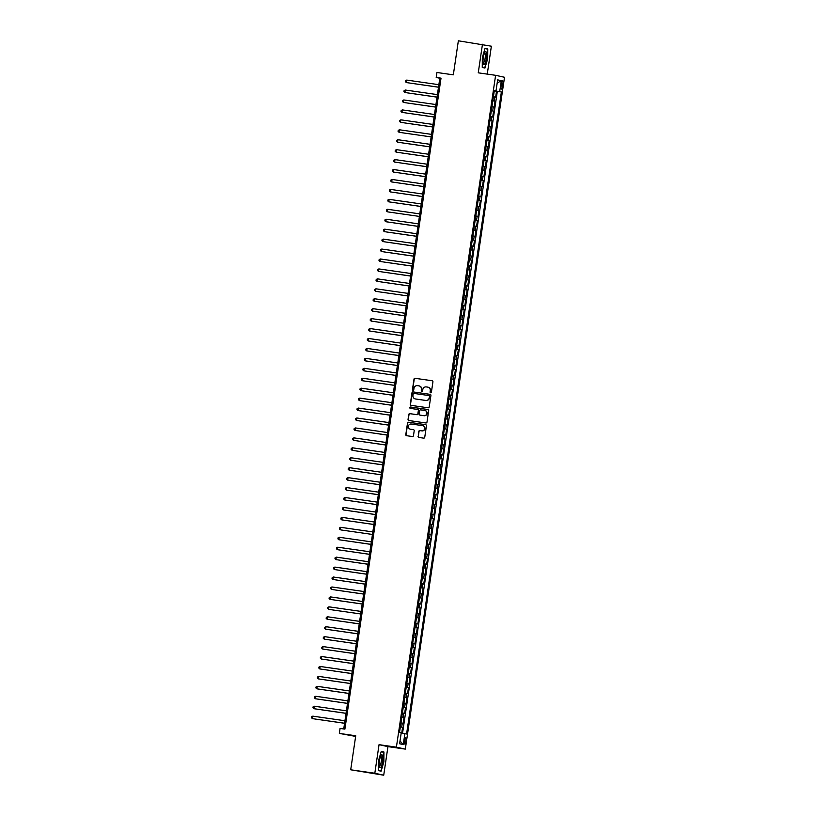 <?xml version="1.0" encoding="UTF-8"?>
<svg xmlns="http://www.w3.org/2000/svg" width="816" height="816" viewBox="0 0 816 816"><rect width="100%" height="100%" fill="white"/><g stroke="black" fill="none" stroke-linecap="round" stroke-linejoin="round"><path stroke-width="1.22" d="M430.634 392.792A0.694 0.673 -77.6 0 0 431.399 392.21L432.929 381.847A0.989 0.959 -77.6 0 0 432.123 380.735L415.089 378.298A0.989 0.959 -77.6 0 0 413.998 379.134L412.468 389.497A0.694 0.673 -77.6 0 0 413.029 390.272A0.694 0.673 -77.6 0 0 413.794 389.691L413.987 388.345A3.152 3.06 -77.6 0 1 417.476 385.662L418.894 385.866A3.152 3.06 -77.6 0 1 421.464 389.416L421.27 390.762A0.694 0.673 -77.6 0 0 421.831 391.537A0.694 0.673 -77.6 0 0 422.596 390.946L422.79 389.609A3.152 3.06 -77.6 0 1 426.278 386.917L427.706 387.121A3.152 3.06 -77.6 0 1 430.267 390.68L430.073 392.017A0.694 0.673 -77.6 0 0 430.634 392.792M405.878 741.03A3.213 0.785 98.1 0 0 405.562 737.674A3.213 0.785 98.1 0 0 404.338 740.693A3.213 0.785 98.1 0 0 404.654 744.039A3.213 0.785 98.1 0 0 405.878 741.03M418.067 436.346A0.989 0.959 -77.6 0 0 418.863 437.458L423.647 438.141A0.989 0.959 -77.6 0 0 424.738 437.305L426.442 425.789A0.989 0.959 -77.6 0 0 425.636 424.677L408.592 422.239A0.989 0.959 -77.6 0 0 407.5 423.076L405.807 434.591A0.989 0.959 -77.6 0 0 406.613 435.703L412.386 436.529A0.989 0.959 -77.6 0 0 413.477 435.693L414.202 430.766A0.989 0.959 -77.6 0 0 413.396 429.655L410.53 429.247A2.642 2.56 -77.6 0 1 408.398 426.176A2.642 2.56 -77.6 0 1 411.305 424.024L422.525 425.626A2.642 2.56 -77.6 0 1 424.657 428.696A2.642 2.56 -77.6 0 1 421.75 430.848L419.883 430.583A0.989 0.959 -77.6 0 0 418.792 431.419L418.302 436.397A0.989 0.959 -77.6 0 0 418.924 437.468M487.254 74.113L491.375 46.206L458.357 40.8L453.329 74.837L436.937 72.491L436.203 77.459L441.028 78.152L344.893 729.127L340.078 728.443L339.344 733.411L355.633 736.42M374.819 773.242L383.724 775.2L387.947 746.63L379.042 744.671L374.819 773.242L350.707 769.794L355.735 735.757L339.344 733.411M379.042 744.671L396.403 747.16L495.608 75.307L504.512 77.265L405.307 749.108L396.403 747.16M482.47 44.248L478.247 72.828L495.608 75.307M428.125 407.806A0.989 0.959 -77.6 0 0 429.216 406.96L430.919 395.454A0.989 0.959 -77.6 0 0 430.114 394.342L413.08 391.904A0.989 0.959 -77.6 0 0 411.988 392.741L410.285 404.257A0.989 0.959 -77.6 0 0 411.091 405.368L428.125 407.806M428.675 410.621L426.982 422.137A0.989 0.959 -77.6 0 1 425.891 422.974L408.847 420.536A0.989 0.959 -77.6 0 1 408.041 419.424L408.775 414.497A0.989 0.959 -77.6 0 1 409.867 413.651L416.772 414.64A0.989 0.959 -77.6 0 0 417.863 413.804L418.343 410.54A0.989 0.959 -77.6 0 0 417.547 409.428L410.346 408.398A0.694 0.673 -77.6 0 1 409.795 407.592A0.694 0.673 -77.6 0 1 410.55 407.031L427.88 409.51A0.989 0.959 -77.6 0 1 428.675 410.621M383.724 775.2L350.707 769.794M401.727 733.125L402.594 727.28L400.35 726.954M400.37 726.852L401.717 727.087L402.298 723.109L403.175 723.302L404.063 717.335L401.819 717.019M401.829 716.907L403.186 717.142L403.767 713.174L404.644 713.368L405.532 707.401L403.288 707.084M403.298 706.972L404.644 707.207L405.236 703.229L406.113 703.423L406.99 697.466L404.756 697.139M404.767 697.037L406.113 697.272L406.705 693.294L407.582 693.488L408.459 687.521L406.225 687.205M406.235 687.092L407.582 687.327L408.173 683.359L409.051 683.553L409.928 677.586L407.684 677.26M407.704 677.158L409.051 677.392L409.642 673.414L410.519 673.608L411.397 667.651L409.153 667.325M409.173 667.213L410.519 667.457L411.111 663.479L411.988 663.673L412.865 657.706L410.621 657.39M410.642 657.278L411.988 657.512L412.57 653.545L413.457 653.728L414.334 647.771L412.09 647.445M412.111 647.343L413.457 647.578L414.038 643.6L414.916 643.793L415.803 637.826L413.559 637.51M413.579 637.398L414.926 637.643L415.507 633.665L416.384 633.859L417.272 627.892L415.028 627.575M415.038 627.463L416.384 627.698L416.976 623.72L417.853 623.914L418.741 617.957L416.497 617.63M416.507 617.528L417.853 617.763L418.445 613.785L419.322 613.979L420.199 608.012L417.965 607.696M417.976 607.583L419.322 607.818L419.914 603.85L420.791 604.044L421.668 598.077L419.434 597.751M419.444 597.649L420.791 597.883L421.382 593.905L422.26 594.099L423.137 588.142L420.893 587.816M420.913 587.704L422.26 587.948L422.851 583.97L423.728 584.164L424.606 578.197L422.362 577.881M422.382 577.769L423.728 578.003L424.31 574.036L425.197 574.219L426.074 568.262L423.83 567.936M423.851 567.834L425.197 568.069L425.779 564.091L426.656 564.284L427.543 558.317L425.299 558.001M425.32 557.889L426.666 558.134L427.247 554.156L428.125 554.35L429.012 548.383L426.768 548.066M426.778 547.954L428.135 548.189L428.716 544.211L429.593 544.405L430.481 538.448L428.237 538.121M428.247 538.019L429.593 538.254L430.185 534.276L431.062 534.47L431.939 528.503L429.706 528.187M429.716 528.074L431.062 528.309L431.654 524.341L432.531 524.535L433.408 518.568L431.174 518.252M431.185 518.14L432.531 518.374L433.123 514.396L434 514.59L434.877 508.633L432.633 508.307M432.653 508.195L434 508.439L434.591 504.461L435.469 504.655L436.346 498.688L434.102 498.372M434.122 498.26L435.469 498.494L436.06 494.527L436.937 494.71L437.815 488.753L435.571 488.427M435.591 488.325L436.937 488.56L437.519 484.582L438.406 484.775L439.283 478.808L437.039 478.492M437.06 478.38L438.406 478.625L438.988 474.647L439.865 474.841L440.752 468.874L438.508 468.557M438.529 468.445L439.875 468.68L440.456 464.702L441.334 464.896L442.221 458.939L439.977 458.612M439.987 458.51L441.334 458.745L441.925 454.767L442.802 454.961L443.69 448.994L441.446 448.678M441.456 448.565L442.802 448.8L443.394 444.832L444.271 445.026L445.148 439.059L442.915 438.743M442.925 438.631L444.271 438.865L444.863 434.887L445.74 435.081L446.617 429.124L444.383 428.798M444.394 428.696L445.74 428.93L446.332 424.952L447.209 425.146L448.086 419.179L445.842 418.863M445.862 418.751L447.209 418.985L447.8 415.018L448.678 415.211L449.555 409.244L447.311 408.918M447.331 408.816L448.678 409.051L449.259 405.073L450.146 405.266L451.024 399.31L448.78 398.983M448.8 398.871L450.146 399.116L450.728 395.138L451.605 395.332L452.492 389.365L450.248 389.048M450.269 388.936L451.615 389.171L452.197 385.203L453.074 385.387L453.961 379.43L451.717 379.103M451.738 379.001L453.084 379.236L453.665 375.258L454.543 375.452L455.43 369.485L453.186 369.169M453.196 369.056L454.543 369.301L455.134 365.323L456.011 365.517L456.889 359.55L454.655 359.234M454.665 359.122L456.011 359.356L456.603 355.378L457.48 355.572L458.357 349.615L456.124 349.289M456.134 349.187L457.48 349.421L458.072 345.443L458.949 345.637L459.826 339.67L457.582 339.354M457.603 339.242L458.949 339.476L459.541 335.509L460.418 335.702L461.295 329.735L459.051 329.409M459.071 329.307L460.418 329.542L461.009 325.564L461.887 325.757L462.764 319.801L460.52 319.474M460.54 319.362L461.887 319.607L462.468 315.629L463.355 315.823L464.233 309.856L461.989 309.539M462.009 309.427L463.355 309.662L463.937 305.694L464.814 305.878L465.701 299.921L463.457 299.594M463.478 299.492L464.824 299.727L465.406 295.749L466.283 295.943L467.17 289.976L464.926 289.66M464.936 289.547L466.283 289.792L466.874 285.814L467.752 286.008L468.639 280.041L466.395 279.725M466.405 279.613L467.752 279.847L468.343 275.869L469.22 276.063L470.098 270.106L467.864 269.78M467.874 269.678L469.22 269.912L469.812 265.934L470.689 266.128L471.566 260.161L469.333 259.845M469.343 259.733L470.689 259.967L471.281 256L472.158 256.193L473.035 250.226L470.791 249.91M470.812 249.798L472.158 250.033L472.75 246.055L473.627 246.248L474.504 240.292L472.26 239.965M472.28 239.863L473.627 240.098L474.208 236.12L475.096 236.314L475.973 230.347L473.729 230.03M473.749 229.918L475.096 230.153L475.677 226.185L476.554 226.379L477.442 220.412L475.198 220.085M475.218 219.983L476.564 220.218L477.146 216.24L478.023 216.434L478.91 210.477L476.666 210.151M476.687 210.038L478.033 210.283L478.615 206.305L479.492 206.499L480.379 200.532L478.135 200.216M478.145 200.104L479.492 200.338L480.083 196.36L480.961 196.554L481.838 190.597L479.604 190.271M479.614 190.169L480.961 190.403L481.552 186.425L482.429 186.619L483.307 180.652L481.073 180.336M481.083 180.224L482.429 180.469L483.021 176.491L483.898 176.684L484.775 170.717L482.531 170.401M482.552 170.289L483.898 170.524L484.49 166.546L485.367 166.739L486.244 160.783L484 160.456M484.021 160.354L485.367 160.589L485.959 156.611L486.836 156.805L487.713 150.838L485.469 150.521M485.489 150.409L486.836 150.644L487.417 146.676L488.305 146.87L489.182 140.903L486.938 140.576M486.958 140.474L488.305 140.709L488.886 136.731L489.763 136.925L490.651 130.968L488.407 130.642M488.427 130.529L489.773 130.774L490.355 126.796L491.232 126.99L492.119 121.023L489.875 120.707M489.886 120.595L491.232 120.829L491.824 116.861L492.701 117.045L493.588 111.088L491.344 110.762M491.354 110.66L492.701 110.894L493.292 106.916L494.17 107.11L495.047 101.143L492.823 100.715M492.813 100.827L495.047 101.143M501.381 83.66L501.065 85.843A3.111 0.765 98.1 0 0 501.371 89.087A3.111 0.765 98.1 0 0 502.554 86.17L502.88 83.987A3.111 0.765 98.1 0 0 502.574 80.733A3.111 0.765 98.1 0 0 501.381 83.66M401.197 733.043L406.572 734.002L501.371 91.963L494.302 90.749M404.879 733.625L403.267 744.559L399.605 743.753L401.227 732.829L399.534 732.452L494.343 90.423L496.026 90.79L497.648 79.856L501.31 80.662L499.688 91.596M402.543 733.258L497.321 91.382L496.516 91.208L495.638 97.175L493.415 96.747M492.701 110.894L493.588 111.088M491.232 120.829L492.119 121.023M489.773 130.774L490.651 130.968M488.305 140.709L489.182 140.903M486.836 150.644L487.713 150.838M485.367 160.589L486.244 160.783M483.898 170.524L484.775 170.717M482.429 180.469L483.307 180.652M480.961 190.403L481.838 190.597M479.492 200.338L480.379 200.532M478.033 210.283L478.91 210.477M476.564 220.218L477.442 220.412M475.096 230.153L475.973 230.347M473.627 240.098L474.504 240.292M472.158 250.033L473.035 250.226M470.689 259.967L471.566 260.161M469.22 269.912L470.098 270.106M467.752 279.847L468.639 280.041M466.283 289.792L467.17 289.976M464.824 299.727L465.701 299.921M463.355 309.662L464.233 309.856M461.887 319.607L462.764 319.801M460.418 329.542L461.295 329.735M458.949 339.476L459.826 339.67M457.48 349.421L458.357 349.615M456.011 359.356L456.889 359.55M454.543 369.301L455.43 369.485M453.084 379.236L453.961 379.43M451.615 389.171L452.492 389.365M450.146 399.116L451.024 399.31M448.678 409.051L449.555 409.244M447.209 418.985L448.086 419.179M445.74 428.93L446.617 429.124M444.271 438.865L445.148 439.059M442.802 448.8L443.69 448.994M441.334 458.745L442.221 458.939M439.875 468.68L440.752 468.874M438.406 478.625L439.283 478.808M436.937 488.56L437.815 488.753M435.469 498.494L436.346 498.688M434 508.439L434.877 508.633M432.531 518.374L433.408 518.568M431.062 528.309L431.939 528.503M429.593 538.254L430.481 538.448M428.135 548.189L429.012 548.383M426.666 558.134L427.543 558.317M425.197 568.069L426.074 568.262M423.728 578.003L424.606 578.197M422.26 587.948L423.137 588.142M420.791 597.883L421.668 598.077M419.322 607.818L420.199 608.012M417.853 617.763L418.741 617.957M416.384 627.698L417.272 627.892M414.926 637.643L415.803 637.826M413.457 647.578L414.334 647.771M411.988 657.512L412.865 657.706M410.519 667.457L411.397 667.651M409.051 677.392L409.928 677.586M407.582 687.327L408.459 687.521M406.113 697.272L406.99 697.466M404.644 707.207L405.532 707.401M403.186 717.142L404.063 717.335M401.717 727.087L402.594 727.28M387.947 746.63L405.307 749.108M436.203 77.459L439.814 78.254L343.73 728.963M440.987 78.418L439.814 78.254M494.282 90.892L496.516 91.208M497.321 91.382L501.371 91.963M494.323 90.596L496.026 90.79M493.292 106.916L491.946 106.682M491.824 116.861L490.477 116.617M490.355 126.796L489.008 126.562M488.886 136.731L487.54 136.496M487.417 146.676L486.071 146.431M485.959 156.611L484.602 156.376M484.49 166.546L483.143 166.311M483.021 176.491L481.675 176.256M481.552 186.425L480.206 186.191M480.083 196.36L478.737 196.126M478.615 206.305L477.268 206.071M477.146 216.24L475.799 216.005M475.677 226.185L474.331 225.94M474.208 236.12L472.862 235.885M472.75 246.055L471.403 245.82M471.281 256L469.934 255.755M469.812 265.934L468.466 265.7M468.343 275.869L466.997 275.635M466.874 285.814L465.528 285.58M465.406 295.749L464.059 295.514M463.937 305.694L462.59 305.449M462.468 315.629L461.122 315.394M461.009 325.564L459.653 325.329M459.541 335.509L458.194 335.264M458.072 345.443L456.725 345.209M456.603 355.378L455.257 355.144M455.134 365.323L453.788 365.089M453.665 375.258L452.319 375.023M452.197 385.203L450.85 384.958M450.728 395.138L449.381 394.903M449.259 405.073L447.913 404.838M447.8 415.018L446.454 414.773M446.332 424.952L444.985 424.718M444.863 434.887L443.516 434.653M443.394 444.832L442.048 444.598M441.925 454.767L440.579 454.532M440.456 464.702L439.11 464.467M438.988 474.647L437.641 474.412M437.519 484.582L436.172 484.347M436.06 494.527L434.704 494.282M434.591 504.461L433.245 504.227M433.123 514.396L431.776 514.162M431.654 524.341L430.307 524.096M430.185 534.276L428.839 534.041M428.716 544.211L427.37 543.976M427.247 554.156L425.901 553.921M425.779 564.091L424.432 563.856M424.31 574.036L422.963 573.791M422.851 583.97L421.505 583.736M421.382 593.905L420.036 593.671M419.914 603.85L418.567 603.605M418.445 613.785L417.098 613.55M416.976 623.72L415.63 623.485M415.507 633.665L414.161 633.43M414.038 643.6L412.692 643.365M412.57 653.545L411.223 653.3M411.111 663.479L409.754 663.245M409.642 673.414L408.296 673.18M408.173 683.359L406.827 683.114M406.705 693.294L405.358 693.059M405.236 703.229L403.889 702.994M403.767 713.174L402.421 712.939M402.298 723.109L400.952 722.874M497.168 83.12L501.31 80.662M403.267 744.559L400.024 740.928M482.327 57.559L482.256 67.442L484.939 68.034L487.693 58.742L487.774 48.848L485.092 48.266L482.327 57.559M381.103 771.191L383.867 761.889L383.938 752.005L381.256 751.414L378.502 760.716L378.42 770.6L381.103 771.191M485.03 48.46L487.774 48.848M485 48.562L487.489 49.113L487.693 58.742M381.194 751.618L383.938 752.005M381.164 751.72L383.663 752.27L383.867 761.889M430.705 392.802A0.694 0.673 -77.6 0 1 430.307 392.068L430.511 390.731A3.152 3.06 -77.6 0 0 428.033 387.192M419.23 385.927A3.152 3.06 -77.6 0 1 421.709 389.467L421.505 390.813A0.694 0.673 -77.6 0 0 421.903 391.537M432.307 380.776L415.324 378.349A0.989 0.959 -77.6 0 0 414.232 379.185L412.702 389.548A0.694 0.673 -77.6 0 0 413.1 390.283M430.297 394.383L413.314 391.955A0.989 0.959 -77.6 0 0 412.223 392.792L410.53 404.308A0.989 0.959 -77.6 0 0 411.152 405.368M429.43 396.331A0.694 0.673 -77.6 0 0 428.869 395.556L413.916 393.414A0.694 0.673 -77.6 0 0 413.151 394.006L412.947 395.423A3.152 3.06 -77.6 0 0 415.507 398.973L425.738 400.442A3.152 3.06 -77.6 0 0 429.226 397.749L429.675 396.392A0.694 0.673 -77.6 0 0 429.114 395.607L428.961 395.576M429.675 396.392L429.471 397.8A3.152 3.06 -77.6 0 1 425.972 400.493L415.752 399.024M417.68 409.459L417.782 409.479A0.989 0.959 -77.6 0 1 418.588 410.591L418.108 413.855A0.989 0.959 -77.6 0 1 417.017 414.701L410.101 413.712A0.989 0.959 -77.6 0 0 409.01 414.548L408.286 419.475A0.989 0.959 -77.6 0 0 408.908 420.546M428.053 409.55L410.795 407.082A0.694 0.673 -77.6 0 0 410.438 408.408M423.943 415.67A2.642 2.56 -77.6 0 0 426.85 413.518A2.642 2.56 -77.6 0 0 424.718 410.448L420.76 409.887A0.989 0.959 -77.6 0 0 419.669 410.723L419.189 413.998A0.989 0.959 -77.6 0 0 419.995 415.109L424.187 415.721A2.642 2.56 -77.6 0 0 427.084 413.569A2.642 2.56 -77.6 0 0 425.014 410.519M424.187 415.721L420.23 415.16M422.821 425.687A2.642 2.56 -77.6 0 1 424.891 428.747A2.642 2.56 -77.6 0 1 421.994 430.899L420.128 430.634A0.989 0.959 -77.6 0 0 419.036 431.47L418.302 436.397M413.579 429.695L410.774 429.298M425.809 424.728L408.836 422.29A0.989 0.959 -77.6 0 0 407.745 423.137L406.042 434.642A0.989 0.959 -77.6 0 0 406.674 435.713M438.865 84.691L406.745 80.09L406.378 82.569L438.488 87.22M406.745 80.09L405.562 80.692L405.409 81.692L406.378 82.569L438.498 87.169M486.387 58.466A6.528 1.601 98.1 0 0 484.959 52.204A6.528 1.601 98.1 0 0 483.256 57.773A6.528 1.601 98.1 0 0 483.296 63.842A6.528 1.601 98.1 0 0 486.387 58.466M483.082 62.822A4.947 1.214 98.1 0 0 483.245 62.893A4.947 1.214 98.1 0 0 485.122 58.252A4.947 1.214 98.1 0 0 484.643 53.101A4.947 1.214 98.1 0 0 484.469 53.122M487.417 58.691L484.745 67.697L482.256 67.157M482.256 67.34L484.745 67.697M382.592 755.851A6.528 1.601 98.1 0 0 381.133 755.361A6.528 1.601 98.1 0 0 379.45 760.757A6.528 1.601 98.1 0 0 379.379 766.693A6.528 1.601 98.1 0 0 379.46 766.989A6.528 1.601 98.1 0 0 381.939 764.561A6.528 1.601 98.1 0 0 382.592 755.851M379.246 765.969A4.947 1.214 98.1 0 0 379.409 766.04A4.947 1.214 98.1 0 0 381.072 762.623A4.947 1.214 98.1 0 0 381.327 757.044A4.947 1.214 98.1 0 0 380.807 756.259A4.947 1.214 98.1 0 0 380.633 756.279M378.42 770.498L380.919 770.855L378.43 770.304M383.591 761.848L380.919 770.855M437.396 94.625L405.277 90.025L404.909 92.514L437.019 97.155M405.277 90.025L404.093 90.627L403.94 91.627L404.909 92.514L437.029 97.114M435.928 104.56L403.808 99.96L403.441 102.449L435.55 107.09M403.808 99.96L402.625 100.572L402.472 101.561L403.441 102.449L435.56 107.049M434.459 114.505L402.339 109.905L401.972 112.384L434.092 117.035M402.339 109.905L401.156 110.507L401.003 111.506L401.972 112.384L434.092 116.984M432.99 124.44L400.87 119.84L400.503 122.329L432.623 126.97M400.87 119.84L399.687 120.452L399.544 121.441L400.503 122.329L432.623 126.929M399.636 132.396L431.154 136.904L399.636 132.396M431.521 134.375L399.401 129.785L399.034 132.263L398.075 131.376L398.218 130.387L399.401 129.785M430.063 144.32L397.933 139.72L397.565 142.208L429.685 146.849M397.933 139.72L396.749 140.321L396.607 141.321L397.565 142.208L429.695 146.798M428.594 154.255L396.464 149.654L396.097 152.143L428.216 156.784M396.464 149.654L395.281 150.266L395.138 151.256L396.097 152.143L428.227 156.743M427.125 164.2L394.995 159.599L394.628 162.078L426.748 166.729M394.995 159.599L393.812 160.201L393.669 161.201L394.628 162.078L426.758 166.678M425.656 174.134L393.536 169.534L393.169 172.023L425.279 176.664M393.536 169.534L392.353 170.136L392.2 171.136L393.169 172.023L425.289 176.613M424.187 184.069L392.068 179.469L391.7 181.958L423.81 186.599M392.068 179.469L390.884 180.081L390.731 181.07L391.7 181.958L423.82 186.558M422.719 194.014L390.599 189.414L390.232 191.893L422.351 196.544M390.599 189.414L389.416 190.016L389.263 191.015L390.232 191.893L422.351 196.493M421.25 203.949L389.13 199.349L388.763 201.838L420.883 206.479M389.13 199.349L387.947 199.961L387.804 200.95L388.763 201.838L420.883 206.438M387.896 211.905L419.414 216.413L387.896 211.905M419.781 213.884L387.661 209.294L387.294 211.772L386.335 210.885L386.478 209.896L387.661 209.294M418.312 223.829L386.192 219.229L385.825 221.717L417.945 226.358M386.192 219.229L385.009 219.83L384.866 220.83L385.825 221.717L417.955 226.307M416.854 233.764L384.724 229.163L384.356 231.652L416.476 236.293M384.724 229.163L383.54 229.775L383.398 230.765L384.356 231.652L416.486 236.252M415.385 243.698L383.255 239.108L382.888 241.587L415.007 246.228M383.255 239.108L382.072 239.71L381.929 240.7L382.888 241.587L415.018 246.187M413.916 253.643L381.796 249.043L381.429 251.532L413.539 256.173M381.796 249.043L380.613 249.645L380.46 250.645L381.429 251.532L413.549 256.122M412.447 263.578L380.327 258.978L379.96 261.467L412.07 266.108M380.327 258.978L379.144 259.59L378.991 260.579L379.96 261.467L412.08 266.067M410.978 273.523L378.859 268.923L378.491 271.402L410.601 276.053M378.859 268.923L377.675 269.525L377.522 270.524L378.491 271.402L410.611 276.002M409.51 283.458L377.39 278.858L377.023 281.347L409.142 285.988M377.39 278.858L376.207 279.47L376.054 280.459L377.023 281.347L409.142 285.947M376.156 291.414L407.674 295.922L376.156 291.414M408.041 293.393L375.921 288.803L375.554 291.281L374.595 290.394L374.738 289.405L375.921 288.803M406.572 303.338L374.452 298.738L374.085 301.216L406.205 305.867M374.452 298.738L373.269 299.339L373.126 300.339L374.085 301.216L406.205 305.816M405.113 313.273L372.983 308.672L372.616 311.161L404.736 315.802M372.983 308.672L371.8 309.284L371.657 310.274L372.616 311.161L404.746 315.761M403.645 323.207L371.515 318.617L371.147 321.096L403.267 325.737M371.515 318.617L370.331 319.219L370.189 320.209L371.147 321.096L403.277 325.696M402.176 333.152L370.046 328.552L369.679 331.041L401.798 335.682M370.046 328.552L368.863 329.154L368.72 330.154L369.679 331.041L401.809 335.631M400.707 343.087L368.587 338.487L368.22 340.976L400.33 345.617M368.587 338.487L367.404 339.099L367.251 340.088L368.22 340.976L400.34 345.576M399.238 353.032L367.118 348.432L366.751 350.911L398.861 355.562M367.118 348.432L365.935 349.034L365.782 350.033L366.751 350.911L398.871 355.511M397.769 362.967L365.65 358.367L365.282 360.856L397.402 365.497M365.65 358.367L364.466 358.969L364.313 359.968L365.282 360.856L397.402 365.456M364.415 370.923L395.933 375.431L364.415 370.923M396.301 372.902L364.181 368.302L363.814 370.79L362.855 369.903L362.998 368.914L364.181 368.302M394.832 382.847L362.712 378.247L362.345 380.725L394.465 385.376M362.712 378.247L361.529 378.848L361.386 379.848L362.345 380.725L394.465 385.325M393.363 392.782L361.243 388.181L360.876 390.67L392.996 395.311M361.243 388.181L360.06 388.793L359.917 389.783L360.876 390.67L393.006 395.27M391.904 402.716L359.774 398.126L359.407 400.605L391.527 405.246M359.774 398.126L358.591 398.728L358.448 399.718L359.407 400.605L391.537 405.205M390.436 412.661L358.306 408.061L357.938 410.55L390.058 415.191M358.306 408.061L357.122 408.663L356.98 409.663L357.938 410.55L390.068 415.14M388.967 422.596L356.847 417.996L356.48 420.485L388.589 425.126M356.847 417.996L355.664 418.608L355.511 419.597L356.48 420.485L388.6 425.085M387.498 432.541L355.378 427.941L355.011 430.42L387.121 435.071M355.378 427.941L354.195 428.543L354.042 429.532L355.011 430.42L387.131 435.02M386.029 442.476L353.909 437.876L353.542 440.365L385.652 445.006M353.909 437.876L352.726 438.478L352.573 439.477L353.542 440.365L385.662 444.955M352.675 450.432L384.193 454.94L352.675 450.432M384.56 452.411L352.441 447.811L352.073 450.299L351.104 449.412L351.257 448.423L352.441 447.811M383.092 462.356L350.972 457.756L350.605 460.234L382.724 464.885M350.972 457.756L349.789 458.357L349.646 459.357L350.605 460.234L382.724 464.834M381.623 472.291L349.503 467.69L349.136 470.179L381.256 474.82M349.503 467.69L348.32 468.302L348.177 469.292L349.136 470.179L381.256 474.779M380.164 482.225L348.034 477.635L347.667 480.114L379.787 484.755M348.034 477.635L346.851 478.237L346.708 479.227L347.667 480.114L379.797 484.714M378.695 492.17L346.565 487.57L346.198 490.059L378.318 494.7M346.565 487.57L345.382 488.172L345.239 489.172L346.198 490.059L378.328 494.649M377.227 502.105L345.097 497.505L344.729 499.994L376.849 504.635M345.097 497.505L343.913 498.117L343.771 499.106L344.729 499.994L376.859 504.594M375.758 512.04L343.638 507.45L343.271 509.929L375.38 514.57M343.638 507.45L342.455 508.052L342.302 509.041L343.271 509.929L375.391 514.529M374.289 521.985L342.169 517.385L341.802 519.874L373.912 524.515M342.169 517.385L340.986 517.987L340.833 518.986L341.802 519.874L373.922 524.464M340.935 529.941L372.453 534.449L340.935 529.941M372.82 531.92L340.7 527.32L340.333 529.808L339.364 528.921L339.517 527.932L340.7 527.32M371.351 541.865L339.232 537.265L338.864 539.743L370.984 544.394M339.232 537.265L338.048 537.866L337.906 538.866L338.864 539.743L370.984 544.343M369.883 551.8L337.763 547.199L337.396 549.688L369.515 554.329M337.763 547.199L336.58 547.801L336.437 548.801L337.396 549.688L369.515 554.288M368.414 561.734L336.294 557.144L335.927 559.623L368.047 564.264M336.294 557.144L335.111 557.746L334.968 558.736L335.927 559.623L368.057 564.223M366.955 571.679L334.825 567.079L334.458 569.558L366.578 574.209M334.825 567.079L333.642 567.681L333.499 568.681L334.458 569.558L366.588 574.158M365.486 581.614L333.356 577.014L332.989 579.503L365.109 584.144M333.356 577.014L332.173 577.626L332.03 578.615L332.989 579.503L365.119 584.103M364.018 591.549L331.898 586.959L331.531 589.438L363.64 594.079M331.898 586.959L330.715 587.561L330.562 588.55L331.531 589.438L363.65 594.038M362.549 601.494L330.429 596.894L330.062 599.383L362.171 604.024M330.429 596.894L329.246 597.496L329.093 598.495L330.062 599.383L362.182 603.973M329.195 609.45L360.703 613.958L329.195 609.45M361.08 611.429L328.96 606.829L328.593 609.317L327.624 608.43L327.777 607.441L328.96 606.829M359.611 621.374L327.491 616.774L327.124 619.252L359.244 623.903M327.491 616.774L326.308 617.375L326.155 618.375L327.124 619.252L359.244 623.852M358.142 631.309L326.023 626.708L325.655 629.197L357.775 633.838M326.023 626.708L324.839 627.31L324.697 628.31L325.655 629.197L357.775 633.787M356.674 641.243L324.554 636.643L324.187 639.132L356.306 643.773M324.554 636.643L323.371 637.255L323.228 638.245L324.187 639.132L356.306 643.732M355.215 651.188L323.085 646.588L322.718 649.067L354.838 653.718M323.085 646.588L321.902 647.19L321.759 648.19L322.718 649.067L354.848 653.667M353.746 661.123L321.616 656.523L321.249 659.012L353.369 663.653M321.616 656.523L320.433 657.135L320.29 658.124L321.249 659.012L353.379 663.612M352.277 671.058L320.147 666.468L319.78 668.947L351.9 673.588M320.147 666.468L318.964 667.07L318.821 668.059L319.78 668.947L351.91 673.547M350.809 681.003L318.689 676.403L318.322 678.892L350.431 683.533M318.689 676.403L317.506 677.005L317.353 678.004L318.322 678.892L350.441 683.482M349.34 690.938L317.22 686.338L316.853 688.826L348.962 693.467M317.22 686.338L316.037 686.95L315.884 687.939L316.853 688.826L348.973 693.427M347.871 700.873L315.751 696.283L315.384 698.761L347.504 703.402M315.751 696.283L314.568 696.884L314.415 697.874L315.384 698.761L347.504 703.361M346.402 710.818L314.282 706.217L313.915 708.706L346.035 713.347M314.282 706.217L313.099 706.819L312.956 707.819L313.915 708.706L346.035 713.296M344.933 720.752L312.814 716.152L312.446 718.641L344.566 723.282M312.814 716.152L311.63 716.764L311.488 717.754L312.446 718.641L344.566 723.241M494.17 100.96L494.761 96.982M501.371 83.773L502.88 83.987M501.044 85.955L502.554 86.17"/></g></svg>

